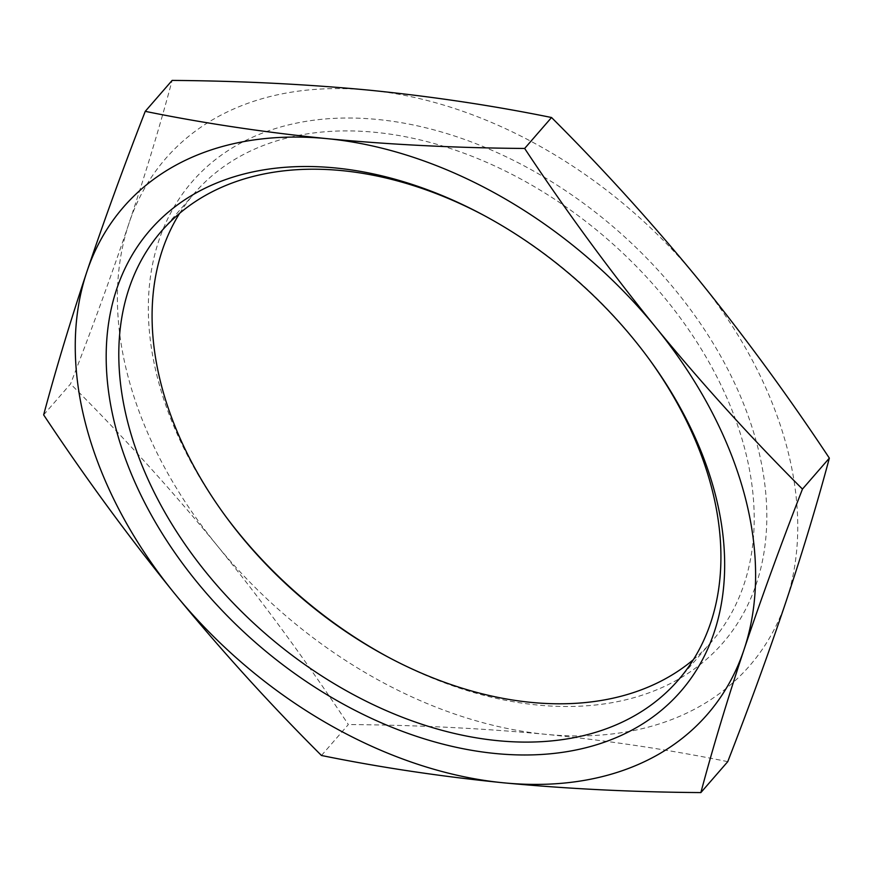 <?xml version="1.0" encoding="UTF-8"?>
<svg xmlns="http://www.w3.org/2000/svg" width="873" height="873" viewBox="0 0 873 873"><rect width="100%" height="100%" fill="white"/><g stroke="black" fill="none" stroke-linecap="round" stroke-linejoin="round"><path stroke-width="0.65" stroke-dasharray="4.37 3.27" d="M388.54 657.314A351.568 242.105 -139 0 0 389.86 658.024A351.568 242.105 -139 0 0 537.67 705.046A351.568 242.105 -139 0 0 756.269 441.465A351.568 242.105 -139 0 0 377.474 119.47A351.568 242.105 -139 0 0 223.641 513.575A351.568 242.105 -139 0 0 224.525 514.786M179.663 213.296A342.26 235.688 41 0 1 194.799 192.835A342.26 235.688 41 0 1 375.161 132.314A342.26 235.688 41 0 1 693.413 336.727A342.26 235.688 41 0 1 711.484 641.862A342.26 235.688 41 0 1 693.337 659.704M43.65 414.871L70.538 383.924C92.407 327.659 111.886 274.155 128.964 223.39C145.747 172.974 160.141 125.319 172.134 80.414M321.46 755.483L348.349 724.546C306.98 662.094 263.22 602.403 217.071 545.461C170.617 488.858 121.784 435.016 70.538 383.924M727.755 761.649C669.58 749.798 608.885 740.697 545.68 734.324C482.311 728.311 416.541 725.048 348.349 724.546M786.18 601.115A386.728 266.309 41 0 1 545.68 734.324A386.728 266.309 41 0 1 217.071 545.461A386.728 266.309 41 0 1 128.964 223.39A386.728 266.309 41 0 1 369.465 90.192A386.728 266.309 41 0 1 698.073 279.054A386.728 266.309 41 0 1 786.18 601.115M648.475 358.214A342.26 235.688 -139 0 0 647.591 357.013A342.26 235.688 -139 0 0 485.77 216.384A342.26 235.688 -139 0 0 484.46 215.686M387.23 656.616L389.86 658.024M225.409 515.987L223.641 513.575M161.516 231.138L194.799 192.835M678.201 680.165L711.484 641.862M485.77 216.384L483.14 214.976M647.591 357.013L649.359 359.425"/><path stroke-width="1.31" d="M495.526 753.53A351.568 242.105 41 0 1 116.731 431.535A351.568 242.105 41 0 1 335.33 167.954A351.568 242.105 41 0 1 483.14 214.976A351.568 242.105 41 0 1 649.359 359.425A351.568 242.105 41 0 1 495.526 753.53M484.46 215.686A342.26 235.688 -139 0 0 341.878 170.617A342.26 235.688 -139 0 0 161.516 231.138A342.26 235.688 -139 0 0 179.587 536.273A342.26 235.688 -139 0 0 497.839 740.686A342.26 235.688 -139 0 0 678.201 680.165A342.26 235.688 -139 0 0 648.475 358.214M224.525 514.786A351.568 242.105 -139 0 0 388.54 657.314M693.337 659.704A342.26 235.688 41 0 1 531.122 702.383A342.26 235.688 41 0 1 387.23 656.616A342.26 235.688 41 0 1 225.409 515.987A342.26 235.688 41 0 1 179.663 213.296M700.866 792.586C712.859 747.681 727.253 700.026 744.036 649.61C761.114 598.845 780.593 545.341 802.462 489.076L829.35 458.129C817.357 503.034 802.964 550.699 786.18 601.115C769.102 651.869 749.623 705.384 727.755 761.649L700.866 792.586C632.827 792.095 567.046 788.832 503.535 782.808A386.728 266.309 -139 0 0 744.036 649.61A386.728 266.309 -139 0 0 655.929 327.539C609.78 270.597 566.02 210.906 524.651 148.454L551.54 117.517C602.774 168.609 651.618 222.451 698.073 279.054C744.222 335.985 787.981 395.687 829.35 458.129M802.462 489.076C751.216 437.984 702.383 384.142 655.929 327.539A386.728 266.309 41 0 0 327.32 138.676C264.257 132.325 203.562 123.213 145.245 111.351L172.134 80.414C240.326 80.916 306.096 84.179 369.465 90.192C432.67 96.565 493.365 105.666 551.54 117.517M524.651 148.454C456.612 147.963 390.831 144.7 327.32 138.676A386.728 266.309 -139 0 0 86.82 271.885C70.036 322.301 55.643 369.966 43.65 414.871C85.019 477.313 128.778 537.015 174.927 593.946C221.382 650.549 270.226 704.391 321.46 755.483C379.777 767.356 440.472 776.457 503.535 782.808A386.728 266.309 -139 0 1 174.927 593.946A386.728 266.309 -139 0 1 86.82 271.885C103.898 221.131 123.377 167.616 145.245 111.351"/></g></svg>
